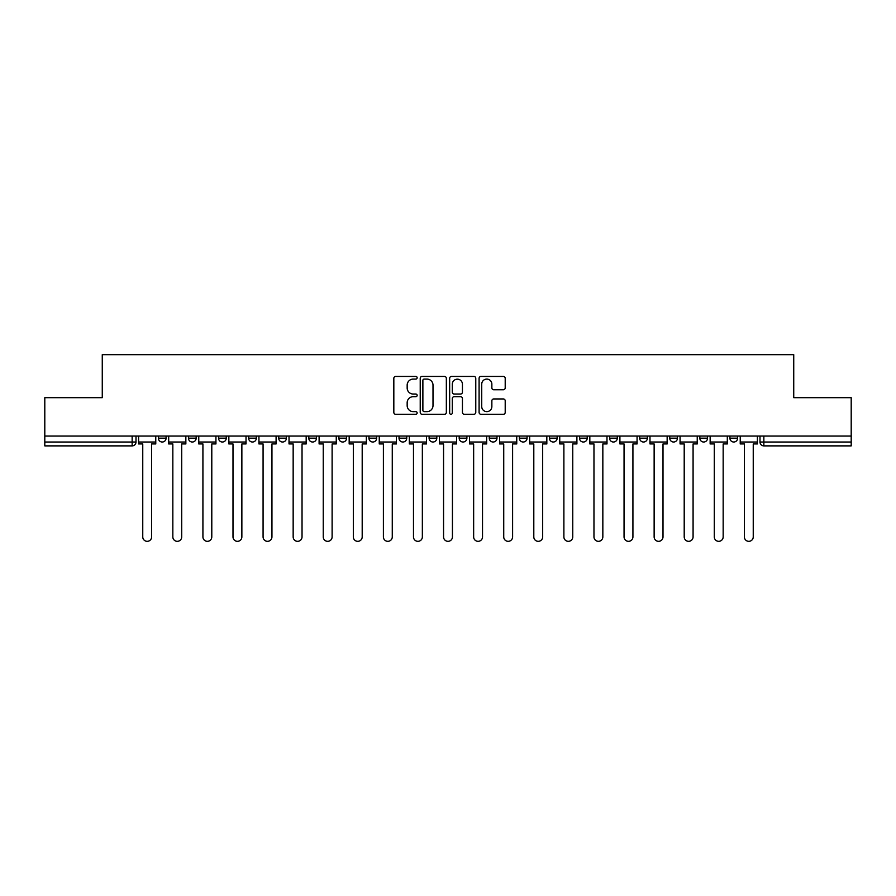 <?xml version="1.0" encoding="UTF-8"?>
<svg xmlns="http://www.w3.org/2000/svg" width="896" height="896" viewBox="0 0 896 896"><rect width="100%" height="100%" fill="white"/><g stroke="black" fill="none" stroke-linecap="round" stroke-linejoin="round"><path stroke-width="1.34" d="M417.144 377.754A1.322 1.322 0 0 0 415.822 376.432L395.718 376.432A1.893 1.893 0 0 0 393.826 378.325L393.826 412.395A1.893 1.893 0 0 0 395.718 414.288L415.822 414.288A1.322 1.322 0 0 0 417.144 412.955A1.322 1.322 0 0 0 415.822 411.634L413.224 411.634A6.059 6.059 0 0 1 407.165 405.574L407.165 402.741A6.059 6.059 0 0 1 413.224 396.682L415.822 396.682A1.322 1.322 0 0 0 417.144 395.36A1.322 1.322 0 0 0 415.822 394.038L413.224 394.038A6.059 6.059 0 0 1 407.165 387.979L407.165 385.134A6.059 6.059 0 0 1 413.224 379.086L415.822 379.086A1.322 1.322 0 0 0 417.144 377.754M669.749 436.05L669.749 438.166L677.466 438.166A3.853 3.853 0 0 1 673.602 442.019A3.853 3.853 0 0 1 669.749 438.166L669.749 436.05M639.666 436.05L639.666 438.166L647.382 438.166A3.853 3.853 0 0 1 643.53 442.019A3.853 3.853 0 0 1 639.666 438.166L639.666 436.05M459.189 436.05L459.189 438.166L466.894 438.166A3.853 3.853 0 0 1 463.042 442.019A3.853 3.853 0 0 1 459.189 438.166L459.189 436.05M429.106 436.05L429.106 438.166L436.811 438.166A3.853 3.853 0 0 1 432.958 442.019A3.853 3.853 0 0 1 429.106 438.166L429.106 436.05M278.701 438.166L278.701 436.05L278.701 438.166A3.853 3.853 0 0 0 282.554 442.019A3.853 3.853 0 0 1 278.701 438.166L286.406 438.166A3.853 3.853 0 0 1 282.554 442.019M248.618 436.05L248.618 438.166L256.334 438.166A3.853 3.853 0 0 1 252.47 442.019A3.853 3.853 0 0 1 248.618 438.166L248.618 436.05M218.534 436.05L218.534 438.166L226.251 438.166A3.853 3.853 0 0 1 222.398 442.019A3.853 3.853 0 0 1 218.534 438.166L218.534 436.05M188.451 438.166L188.451 436.05L188.451 438.166A3.853 3.853 0 0 0 192.315 442.019A3.853 3.853 0 0 1 188.451 438.166L196.168 438.166A3.853 3.853 0 0 1 192.315 442.019A3.853 3.853 0 0 0 196.168 438.166A3.853 3.853 0 0 1 192.315 442.019M158.379 438.166L158.379 436.05L158.379 438.166A3.853 3.853 0 0 0 162.232 442.019A3.853 3.853 0 0 1 158.379 438.166L166.085 438.166A3.853 3.853 0 0 1 162.232 442.019A3.853 3.853 0 0 0 166.085 438.166A3.853 3.853 0 0 1 162.232 442.019M503.317 389.771A1.893 1.893 0 0 0 505.21 387.878L505.21 378.325A1.893 1.893 0 0 0 503.317 376.432L480.984 376.432A1.893 1.893 0 0 0 479.091 378.325L479.091 412.395A1.893 1.893 0 0 0 480.984 414.288L503.317 414.288A1.893 1.893 0 0 0 505.21 412.395L505.21 400.848A1.893 1.893 0 0 0 503.317 398.955L493.752 398.955A1.893 1.893 0 0 0 491.859 400.848L491.859 406.571A5.062 5.062 0 0 1 486.797 411.634A5.062 5.062 0 0 1 481.734 406.571L481.734 384.149A5.062 5.062 0 0 1 486.797 379.086A5.062 5.062 0 0 1 491.859 384.149L491.859 387.878A1.893 1.893 0 0 0 493.752 389.771L503.317 389.771M44.8 436.05L44.8 397.667L102.267 397.667L102.267 354.67L793.733 354.67L793.733 397.667L851.2 397.667L851.2 436.05L44.8 436.05L44.8 442.019L136.002 442.019L136.002 436.05M446.342 378.325A1.893 1.893 0 0 0 444.45 376.432L422.117 376.432A1.893 1.893 0 0 0 420.224 378.325L420.224 412.395A1.893 1.893 0 0 0 422.117 414.288L444.45 414.288A1.893 1.893 0 0 0 446.342 412.395L446.342 378.325M451.55 376.432L473.883 376.432A1.893 1.893 0 0 1 475.776 378.325L475.776 412.395A1.893 1.893 0 0 1 473.883 414.288L464.33 414.288A1.893 1.893 0 0 1 462.437 412.395L462.437 398.574A1.893 1.893 0 0 0 460.544 396.682L454.194 396.682A1.893 1.893 0 0 0 452.301 398.574L452.301 412.955A1.322 1.322 0 0 1 450.979 414.288A1.322 1.322 0 0 1 449.658 412.955L449.658 378.325A1.893 1.893 0 0 1 451.55 376.432M759.998 436.05L759.998 442.019L851.2 442.019L851.2 445.883L763.851 445.883A3.853 3.853 0 0 1 759.998 442.019A3.853 3.853 0 0 0 763.851 445.883L763.851 436.05M851.2 436.05L851.2 442.019M132.149 436.05L132.149 445.883A3.853 3.853 0 0 0 136.002 442.019A3.853 3.853 0 0 1 132.149 445.883L44.8 445.883L44.8 442.019M737.621 436.05L737.621 438.166A3.853 3.853 0 0 1 733.768 442.019A3.853 3.853 0 0 1 729.915 438.166L737.621 438.166L737.621 436.05M729.915 436.05L729.915 438.166M707.549 436.05L707.549 438.166A3.853 3.853 0 0 1 703.685 442.019A3.853 3.853 0 0 1 699.832 438.166L707.549 438.166A3.853 3.853 0 0 1 703.685 442.019A3.853 3.853 0 0 0 707.549 438.166M699.832 436.05L699.832 438.166M677.466 436.05L677.466 438.166L677.466 436.05M647.382 436.05L647.382 438.166L647.382 436.05M617.299 436.05L617.299 438.166A3.853 3.853 0 0 1 613.446 442.019A3.853 3.853 0 0 1 609.594 438.166L617.299 438.166M609.594 436.05L609.594 438.166M587.216 436.05L587.216 438.166A3.853 3.853 0 0 1 583.363 442.019A3.853 3.853 0 0 1 579.51 438.166L587.216 438.166A3.853 3.853 0 0 1 583.363 442.019A3.853 3.853 0 0 0 587.216 438.166M579.51 436.05L579.51 438.166M557.144 436.05L557.144 438.166A3.853 3.853 0 0 1 553.28 442.019A3.853 3.853 0 0 1 549.427 438.166A3.853 3.853 0 0 0 553.28 442.019M549.427 436.05L549.427 438.166L557.144 438.166M527.061 436.05L527.061 438.166A3.853 3.853 0 0 1 523.197 442.019A3.853 3.853 0 0 1 519.344 438.166L527.061 438.166L527.061 436.05M519.344 436.05L519.344 438.166M496.978 436.05L496.978 438.166A3.853 3.853 0 0 1 493.125 442.019A3.853 3.853 0 0 1 489.261 438.166L496.978 438.166A3.853 3.853 0 0 1 493.125 442.019A3.853 3.853 0 0 0 496.978 438.166L496.978 436.05M489.261 436.05L489.261 438.166M466.894 436.05L466.894 438.166M436.811 436.05L436.811 438.166L436.811 436.05M406.739 436.05L406.739 438.166A3.853 3.853 0 0 1 402.875 442.019A3.853 3.853 0 0 1 399.022 438.166L406.739 438.166L406.739 436.05M399.022 436.05L399.022 438.166M376.656 436.05L376.656 438.166A3.853 3.853 0 0 1 372.803 442.019A3.853 3.853 0 0 1 368.939 438.166L376.656 438.166M368.939 436.05L368.939 438.166M346.573 436.05L346.573 438.166A3.853 3.853 0 0 1 342.72 442.019A3.853 3.853 0 0 1 338.856 438.166A3.853 3.853 0 0 0 342.72 442.019M338.856 436.05L338.856 438.166L346.573 438.166M316.49 436.05L316.49 438.166A3.853 3.853 0 0 1 312.637 442.019A3.853 3.853 0 0 1 308.784 438.166A3.853 3.853 0 0 0 312.637 442.019A3.853 3.853 0 0 0 316.49 438.166A3.853 3.853 0 0 1 312.637 442.019M308.784 436.05L308.784 438.166L316.49 438.166M286.406 436.05L286.406 438.166M256.334 436.05L256.334 438.166A3.853 3.853 0 0 1 252.47 442.019A3.853 3.853 0 0 0 256.334 438.166L256.334 436.05M226.251 436.05L226.251 438.166A3.853 3.853 0 0 1 222.398 442.019A3.853 3.853 0 0 0 226.251 438.166L226.251 436.05M196.168 436.05L196.168 438.166L196.168 436.05M166.085 436.05L166.085 438.166L166.085 436.05M424.2 379.086A1.322 1.322 0 0 0 422.878 380.408L422.878 410.312A1.322 1.322 0 0 0 424.2 411.634L426.944 411.634A6.059 6.059 0 0 0 433.003 405.574L433.003 385.134A6.059 6.059 0 0 0 426.944 379.086L424.2 379.086M462.437 384.238A5.062 5.062 0 0 0 457.374 379.176A5.062 5.062 0 0 0 452.301 384.238L452.301 392.146A1.893 1.893 0 0 0 454.194 394.038L460.544 394.038A1.893 1.893 0 0 0 462.437 392.146L462.437 384.238M138.611 442.019L138.611 443.946L142.755 443.946L142.755 536.894A4.435 4.435 0 0 0 147.19 541.33A4.435 4.435 0 0 0 151.626 536.894L151.626 443.946L155.77 443.946L155.77 442.019L138.611 442.019L138.611 436.05M155.77 442.019L155.77 436.05M168.694 442.019L168.694 443.946L172.838 443.946L172.838 536.894A4.435 4.435 0 0 0 177.274 541.33A4.435 4.435 0 0 0 181.709 536.894L181.709 443.946L185.853 443.946L185.853 442.019L168.694 442.019L168.694 436.05M185.853 442.019L185.853 436.05M198.766 442.019L198.766 443.946L202.922 443.946L202.922 536.894A4.435 4.435 0 0 0 207.357 541.33A4.435 4.435 0 0 0 211.792 536.894L211.792 443.946L215.936 443.946L215.936 442.019L198.766 442.019L198.766 436.05M215.936 442.019L215.936 436.05M228.85 442.019L228.85 443.946L232.994 443.946L232.994 536.894A4.435 4.435 0 0 0 237.429 541.33A4.435 4.435 0 0 0 241.864 536.894L241.864 443.946L246.019 443.946L246.019 442.019L228.85 442.019L228.85 436.05M246.019 442.019L246.019 436.05M258.933 442.019L258.933 443.946L263.077 443.946L263.077 536.894A4.435 4.435 0 0 0 267.512 541.33A4.435 4.435 0 0 0 271.947 536.894L271.947 443.946L276.091 443.946L276.091 442.019L258.933 442.019L258.933 436.05M276.091 442.019L276.091 436.05M289.016 442.019L289.016 443.946L293.16 443.946L293.16 536.894A4.435 4.435 0 0 0 297.595 541.33A4.435 4.435 0 0 0 302.03 536.894L302.03 443.946L306.174 443.946L306.174 442.019L289.016 442.019L289.016 436.05M306.174 442.019L306.174 436.05M319.099 442.019L319.099 443.946L323.243 443.946L323.243 536.894A4.435 4.435 0 0 0 327.678 541.33A4.435 4.435 0 0 0 332.114 536.894L332.114 443.946L336.258 443.946L336.258 442.019L319.099 442.019L319.099 436.05M336.258 442.019L336.258 436.05M349.171 442.019L349.171 443.946L353.326 443.946L353.326 536.894A4.435 4.435 0 0 0 357.762 541.33A4.435 4.435 0 0 0 362.197 536.894L362.197 443.946L366.341 443.946L366.341 442.019L349.171 442.019L349.171 436.05M366.341 442.019L366.341 436.05M379.254 442.019L379.254 443.946L383.398 443.946L383.398 536.894A4.435 4.435 0 0 0 387.834 541.33A4.435 4.435 0 0 0 392.269 536.894L392.269 443.946L396.424 443.946L396.424 442.019L379.254 442.019L379.254 436.05M396.424 442.019L396.424 436.05M409.338 442.019L409.338 443.946L413.482 443.946L413.482 536.894A4.435 4.435 0 0 0 417.917 541.33A4.435 4.435 0 0 0 422.352 536.894L422.352 443.946L426.496 443.946L426.496 442.019L409.338 442.019L409.338 436.05M426.496 442.019L426.496 436.05M439.421 442.019L439.421 443.946L443.565 443.946L443.565 536.894A4.435 4.435 0 0 0 448 541.33A4.435 4.435 0 0 0 452.435 536.894L452.435 443.946L456.579 443.946L456.579 442.019L439.421 442.019L439.421 436.05M456.579 442.019L456.579 436.05M469.504 442.019L469.504 443.946L473.648 443.946L473.648 536.894A4.435 4.435 0 0 0 478.083 541.33A4.435 4.435 0 0 0 482.518 536.894L482.518 443.946L486.662 443.946L486.662 442.019L469.504 442.019L469.504 436.05M486.662 442.019L486.662 436.05M499.576 442.019L499.576 443.946L503.731 443.946L503.731 536.894A4.435 4.435 0 0 0 508.166 541.33A4.435 4.435 0 0 0 512.602 536.894L512.602 443.946L516.746 443.946L516.746 442.019L499.576 442.019L499.576 436.05M516.746 442.019L516.746 436.05M529.659 442.019L529.659 443.946L533.803 443.946L533.803 536.894A4.435 4.435 0 0 0 538.238 541.33A4.435 4.435 0 0 0 542.674 536.894L542.674 443.946L546.829 443.946L546.829 442.019L529.659 442.019L529.659 436.05M546.829 442.019L546.829 436.05M559.742 442.019L559.742 443.946L563.886 443.946L563.886 536.894A4.435 4.435 0 0 0 568.322 541.33A4.435 4.435 0 0 0 572.757 536.894L572.757 443.946L576.901 443.946L576.901 442.019L559.742 442.019L559.742 436.05M576.901 442.019L576.901 436.05M589.826 442.019L589.826 443.946L593.97 443.946L593.97 536.894A4.435 4.435 0 0 0 598.405 541.33A4.435 4.435 0 0 0 602.84 536.894L602.84 443.946L606.984 443.946L606.984 442.019L589.826 442.019L589.826 436.05M606.984 442.019L606.984 436.05M619.909 442.019L619.909 443.946L624.053 443.946L624.053 536.894A4.435 4.435 0 0 0 628.488 541.33A4.435 4.435 0 0 0 632.923 536.894L632.923 443.946L637.067 443.946L637.067 442.019L619.909 442.019L619.909 436.05M637.067 442.019L637.067 436.05M649.981 442.019L649.981 443.946L654.136 443.946L654.136 536.894A4.435 4.435 0 0 0 658.571 541.33A4.435 4.435 0 0 0 663.006 536.894L663.006 443.946L667.15 443.946L667.15 442.019L649.981 442.019L649.981 436.05M667.15 442.019L667.15 436.05M680.064 442.019L680.064 443.946L684.208 443.946L684.208 536.894A4.435 4.435 0 0 0 688.643 541.33A4.435 4.435 0 0 0 693.078 536.894L693.078 443.946L697.234 443.946L697.234 442.019L680.064 442.019L680.064 436.05M697.234 442.019L697.234 436.05M710.147 442.019L710.147 443.946L714.291 443.946L714.291 536.894A4.435 4.435 0 0 0 718.726 541.33A4.435 4.435 0 0 0 723.162 536.894L723.162 443.946L727.306 443.946L727.306 442.019L710.147 442.019L710.147 436.05M727.306 442.019L727.306 436.05M740.23 442.019L740.23 443.946L744.374 443.946L744.374 536.894A4.435 4.435 0 0 0 748.81 541.33A4.435 4.435 0 0 0 753.245 536.894L753.245 443.946L757.389 443.946L757.389 442.019L740.23 442.019L740.23 436.05M757.389 442.019L757.389 436.05M763.851 445.883A3.853 3.853 0 0 1 759.998 442.019"/></g></svg>
